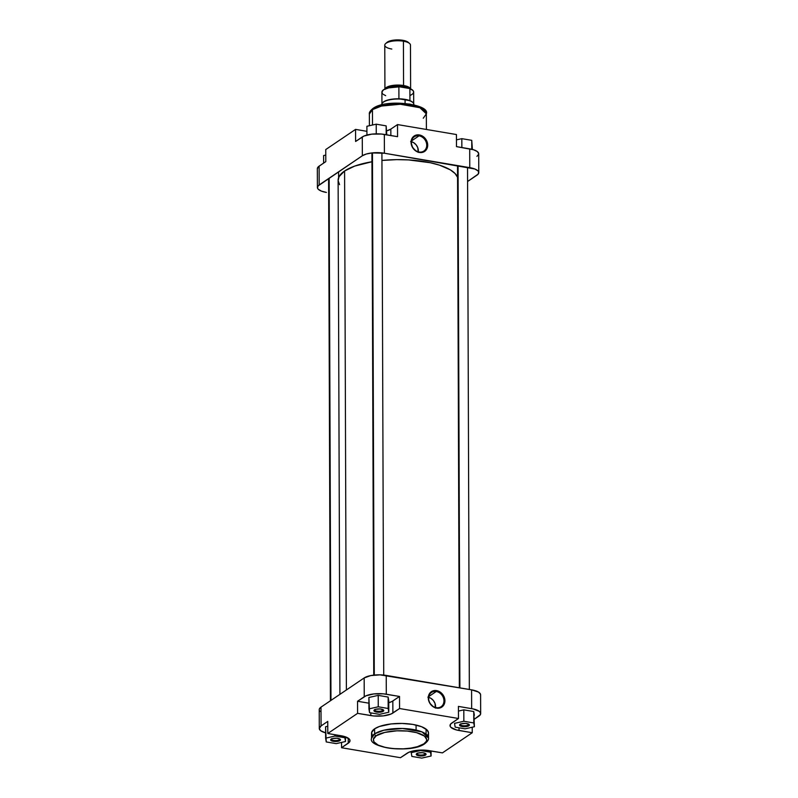<?xml version="1.0" encoding="UTF-8"?>
<svg xmlns="http://www.w3.org/2000/svg" width="798" height="798" viewBox="0 0 798 798"><rect width="100%" height="100%" fill="white"/><g stroke="black" fill="none" stroke-linecap="round" stroke-linejoin="round"><path stroke-width="1.2" d="M468.217 725.003A4.19 1.426 179.8 0 0 468.616 724.135A4.19 1.426 -0.2 0 1 468.665 724.365A4.19 1.426 -0.2 0 1 468.217 725.003L468.207 723.956L468.217 725.003A4.19 1.426 -0.2 0 1 463.498 725.771A4.19 1.426 -0.2 0 1 460.276 724.394A4.19 1.426 -0.2 0 1 460.326 724.165A4.19 1.426 179.8 0 0 463.179 725.741A4.19 1.426 179.8 0 0 468.217 725.003L468.855 725.791L468.217 725.003M460.097 724.305A4.908 1.666 -0.2 0 1 464.715 723.377A4.908 1.666 -0.2 0 1 469.044 724.424A4.908 1.666 -0.2 0 1 468.855 725.791L463.159 726.659L460.755 726.15L459.578 724.933L461.274 723.786L465.793 723.437L468.745 724.215L469.344 724.833L468.855 725.791A4.908 1.666 -0.2 0 1 462.481 726.579A4.908 1.666 -0.2 0 1 459.897 724.454A4.908 1.666 -0.2 0 1 460.097 724.305M424.905 754.28A4.19 1.426 179.8 0 0 425.304 753.412A4.19 1.426 -0.2 0 1 425.364 753.631A4.19 1.426 -0.2 0 1 424.905 754.28L424.905 753.222L424.905 754.28A4.19 1.426 -0.2 0 1 420.197 755.038A4.19 1.426 -0.2 0 1 416.975 753.661A4.19 1.426 -0.2 0 1 417.025 753.442A4.19 1.426 179.8 0 0 419.878 755.008A4.19 1.426 179.8 0 0 424.905 754.28L425.553 755.058L424.905 754.28M416.785 753.581A4.908 1.666 -0.2 0 1 421.404 752.654A4.908 1.666 -0.2 0 1 425.743 753.701A4.908 1.666 -0.2 0 1 425.553 755.058L419.848 755.935L416.895 755.157L416.277 754.21L417.972 753.063L422.491 752.704L425.444 753.482L426.042 754.1L425.553 755.058A4.908 1.666 -0.2 0 1 419.169 755.856A4.908 1.666 -0.2 0 1 416.596 753.731A4.908 1.666 -0.2 0 1 416.785 753.581M339.3 739.806A4.19 1.426 179.8 0 0 339.699 738.938A4.19 1.426 -0.2 0 1 339.749 739.157A4.19 1.426 -0.2 0 1 339.3 739.806L339.3 738.749L339.3 739.806A4.19 1.426 -0.2 0 1 334.591 740.564A4.19 1.426 -0.2 0 1 331.36 739.187A4.19 1.426 -0.2 0 1 331.419 738.958A4.19 1.426 179.8 0 0 334.262 740.534A4.19 1.426 179.8 0 0 339.3 739.806L339.938 740.584L339.3 739.806M331.18 739.108A4.908 1.666 -0.2 0 1 335.798 738.17A4.908 1.666 -0.2 0 1 340.128 739.227A4.908 1.666 -0.2 0 1 339.938 740.584L334.242 741.462L331.838 740.943L330.661 739.736L332.357 738.589L336.876 738.23L339.838 739.008L340.457 739.955L339.938 740.584A4.908 1.666 -0.2 0 1 333.564 741.372A4.908 1.666 -0.2 0 1 330.98 739.257A4.908 1.666 -0.2 0 1 331.18 739.108M382.601 710.529A4.19 1.426 179.8 0 0 383 709.661A4.19 1.426 -0.2 0 1 383.06 709.881A4.19 1.426 -0.2 0 1 382.601 710.529L382.601 709.472L382.601 710.529A4.19 1.426 -0.2 0 1 377.893 711.287A4.19 1.426 -0.2 0 1 374.671 709.911A4.19 1.426 -0.2 0 1 374.721 709.691A4.19 1.426 179.8 0 0 377.574 711.257A4.19 1.426 179.8 0 0 382.601 710.529L383.24 711.307L382.601 710.529M374.481 709.831A4.908 1.666 -0.2 0 1 379.1 708.903A4.908 1.666 -0.2 0 1 383.439 709.951A4.908 1.666 -0.2 0 1 383.24 711.307L377.544 712.185L374.591 711.407L373.973 710.459L375.668 709.312L380.187 708.953L383.529 710.03L383.24 711.307A4.908 1.666 -0.2 0 1 376.865 712.105A4.908 1.666 -0.2 0 1 374.292 709.981A4.908 1.666 -0.2 0 1 374.481 709.831M436.316 707.676A8.598 7.212 55.9 0 0 443.957 700.883A8.598 7.212 55.9 0 0 436.257 691.497L436.576 690.609A9.317 7.81 -124.1 0 1 444.925 700.774A9.317 7.81 -124.1 0 1 436.636 708.125L436.316 707.676A8.598 7.212 -124.1 0 1 429.055 701.043A8.598 7.212 -124.1 0 1 431.469 692.465A8.598 7.212 -124.1 0 1 436.257 691.497A8.598 7.212 -124.1 0 1 443.518 698.13A8.598 7.212 -124.1 0 1 441.104 706.709A8.598 7.212 -124.1 0 1 436.316 707.676L433.454 706.918L429.713 703.068L428.456 699.696L428.915 694.719L431.967 691.307L434.96 690.499L438.202 691.048L442.461 694.17L444.755 699.038L444.296 704.016L441.254 707.437L436.636 708.125A9.317 7.81 -124.1 0 1 428.297 697.961A9.317 7.81 -124.1 0 1 436.576 690.609L436.257 691.497L428.795 696.544L436.257 691.497A8.598 7.212 55.9 0 0 428.606 698.29A8.598 7.212 55.9 0 0 436.316 707.676M428.067 734.709L428.496 732.813L427.08 730.01L421.623 726.729L412.875 724.424L402.172 723.447L391.14 723.936L379.429 726.479L374.601 728.823L374.621 733.851A1.786 1.496 55.9 0 0 376.217 735.796C378.791 733.252 394.292 728.813 412.097 731.686C429.563 734.778 428.346 741.631 423.868 743.856L417.444 746.669L410.81 748.115L403.259 748.843L392.875 748.604L385.713 747.536L378.182 745.113L373.983 741.881L373.424 739.227L376.217 735.796L384.716 732.434L396.825 730.818L407.209 731.058L416.506 732.624L424.466 736.085L426.731 739.537L426.341 741.322L423.868 743.856A1.786 1.496 55.9 0 0 424.865 743.656A1.786 1.496 -124.1 0 1 423.868 743.856C421.294 746.399 405.793 750.848 387.988 747.975C370.521 744.883 371.738 738.02 376.217 735.796A1.786 1.496 -124.1 0 1 374.621 733.851L371.559 738.25A28.479 9.696 -0.2 0 1 374.621 733.851L374.601 728.823A28.479 9.696 179.8 0 0 371.539 733.212L371.559 738.25C367.289 747.786 411.658 753.811 424.855 743.656C427.648 741.382 428.865 739.517 428.516 738.05L422.052 731.926L402.511 728.484L383.778 730.24L374.621 733.851A28.479 9.696 -0.2 0 1 406.631 728.694A28.479 9.696 -0.2 0 1 428.516 738.05L428.506 733.013A28.479 9.696 179.8 0 0 406.611 723.666A28.479 9.696 179.8 0 0 374.601 728.823L371.619 732.474L372.217 735.307M435.528 707.497A8.598 7.212 55.9 0 0 428.666 697.332M319.29 728.464A16.419 5.586 -0.2 0 1 321.065 725.931L327.749 721.412L321.065 725.931L320.996 707.138A16.419 5.586 179.8 0 0 319.23 709.671L319.29 728.464A16.419 5.586 -0.2 0 0 325.614 732.853L320.686 730.709L319.3 728.584L321.065 725.931L320.996 707.138L364.167 677.951L364.237 696.744L357.554 701.262L368.915 703.188L357.554 701.262L365.963 695.816L373.763 693.931L383.299 693.831L399.519 696.455L399.559 708.534L458.481 718.499L450.631 724.035L450.142 726.22L450.84 727.287L456.316 729.921L472.246 732.734L442.441 752.883L426.232 750.26L416.696 750.369L408.895 752.255L400.476 757.701L341.564 747.736L349.414 742.19L349.893 740.015L349.195 738.948L343.719 736.315L327.788 733.492L357.594 713.352L373.813 715.976L383.339 715.866L391.14 713.981L399.559 708.534L458.481 718.499L458.431 706.41L473.054 708.913L479.269 711.357L480.546 712.933L480.416 714.579L474.381 719.188L478.89 716.135A16.419 5.586 -0.2 0 0 480.665 713.602A16.419 5.586 -0.2 0 0 471.658 708.644L471.588 689.851L380.057 674.859L370.761 675.587L364.167 677.951L320.996 707.138L319.28 709.242M474.361 715.317L473.753 711.537L463.818 709.851L458.451 711.068L463.818 709.851L463.857 721.262L454.541 723.367L455.159 727.148L465.084 728.823L474.401 726.729L473.793 722.948L463.857 721.262L454.541 723.367L455.159 727.148L465.084 728.823L474.401 726.729L473.753 711.537L474.361 715.317M399.519 696.455L392.037 701.452L388.756 702.729A16.419 5.586 179.8 0 0 392.825 700.973L399.519 696.455L399.559 708.534L392.875 713.053L392.825 700.973L392.875 713.053A16.419 5.586 -0.2 0 1 370.811 715.587L370.801 712.883L370.811 715.587L357.594 713.352L327.788 733.492L327.749 721.412L327.788 733.492L341.005 735.736A16.419 5.586 -0.2 0 1 350.013 740.684A16.419 5.586 -0.2 0 1 348.247 743.217L348.227 738.16L348.247 743.217L341.564 747.736L400.476 757.701L407.17 753.182A16.419 5.586 -0.2 0 1 429.224 750.649L442.441 752.883L472.246 732.734L459.03 730.499L459.02 727.796L459.03 730.499A16.419 5.586 -0.2 0 1 450.022 725.552A16.419 5.586 -0.2 0 1 451.788 723.018L458.481 718.499L458.431 706.41L471.658 708.644L471.588 689.851L386.232 675.417L386.302 694.22L399.519 696.455M388.756 700.844L388.137 697.063L378.212 695.377L368.895 697.482L378.212 695.377L378.252 706.789L368.935 708.893L369.554 712.674L379.479 714.35L388.796 712.245L388.177 708.474L378.252 706.789L368.935 708.893L368.895 697.482L369.554 712.674L379.479 714.35L388.796 712.245L388.756 700.844L388.796 712.245L388.177 708.474L388.137 697.063L388.756 700.844M327.769 726.26L325.594 726.759L327.769 726.26M319.35 710.34L320.048 711.407M480.546 695.238L480.476 694.14L478.481 692.075L471.588 689.851A16.419 5.586 179.8 0 1 480.596 694.809L480.665 713.602M341.544 742.409L341.564 747.736L341.544 742.409M357.554 701.262L357.594 713.352L357.554 701.262M472.226 727.217L472.246 732.734L472.226 727.217M364.167 677.951L364.237 696.744A16.419 5.586 -0.2 0 1 386.302 694.22L386.232 675.417A16.419 5.586 179.8 0 0 364.167 677.951M435.439 708.095L434.99 703.357L433.314 700.445L430.82 698.27L427.878 697.163M411.239 752.644L411.858 756.424L421.783 758.1L431.1 755.995L430.481 752.215L420.556 750.539L411.239 752.644L411.858 756.424L421.783 758.1L431.1 755.995L431.08 750.958L431.1 755.995L430.481 750.858L430.481 752.215L420.556 750.09L411.239 752.644L411.239 751.417L411.239 752.644M344.876 737.741L334.941 736.065L325.634 738.17L326.242 741.941L336.177 743.626L345.494 741.522L344.876 737.741L334.941 736.065L334.941 734.709L334.941 736.065L325.634 738.17L325.594 726.759L326.242 741.941L336.177 743.626L345.494 741.522L345.474 736.843L345.494 741.522L344.876 737.741M388.137 697.063L388.177 708.474L378.252 706.789L378.212 695.377L388.137 697.063M473.753 711.537L473.793 722.948L463.857 721.262L463.818 709.851L473.753 711.537M339.559 184.657L338.143 180.687L339.03 176.697L344.586 170.991A59.96 20.409 179.8 0 1 371.948 161.755L354.741 166.074L344.586 170.991L346.392 689.971L344.586 170.991A59.96 20.409 179.8 0 0 338.123 180.248L339.918 694.35M457.613 177.395L455.06 173.505L450.321 169.854L439.518 165.156L430.272 162.722L408.456 159.909L396.736 159.64L381.943 160.438A59.96 20.409 179.8 0 1 457.563 177.266M419.04 135.84A8.598 7.212 55.9 0 0 411.389 142.633A8.598 7.212 55.9 0 0 419.1 152.009L419.419 152.468A9.317 7.81 -124.1 0 1 411.08 142.303A9.317 7.81 -124.1 0 1 419.359 134.952L419.04 135.84L411.569 140.887L419.04 135.84A8.598 7.212 -124.1 0 1 426.302 142.473A8.598 7.212 -124.1 0 1 423.888 151.051A8.598 7.212 -124.1 0 1 419.1 152.009A8.598 7.212 -124.1 0 1 411.838 145.376A8.598 7.212 -124.1 0 1 414.252 136.797A8.598 7.212 -124.1 0 1 419.04 135.84L419.359 134.952L422.541 136.149L426.282 140.009L427.538 143.381L427.08 148.358L424.037 151.77L421.045 152.578L416.237 151.261L412.496 147.401L411.08 142.303L412.456 137.675L414.751 135.64L419.359 134.952A9.317 7.81 -124.1 0 1 427.698 145.116A9.317 7.81 -124.1 0 1 419.419 152.468L419.1 152.009A8.598 7.212 55.9 0 0 426.74 145.226A8.598 7.212 55.9 0 0 419.04 135.84M369.414 125.715L369.374 114.024L372.447 109.625A1.786 1.496 -124.1 0 1 373.025 108.428A1.786 1.496 55.9 0 0 372.447 109.625A28.479 9.696 179.8 0 0 369.374 114.024C368.995 112.618 370.222 110.752 373.035 108.418C386.232 98.304 430.551 104.249 426.341 113.825A28.479 9.696 179.8 0 0 404.446 104.478A28.479 9.696 179.8 0 0 372.447 109.625L372.496 125.017L372.447 109.625L381.604 106.014L400.337 104.259L419.868 107.71L426.341 113.825L423.269 118.224M478.7 153.695L477.314 151.57L473.633 149.795L456.486 146.623L456.436 134.543L397.524 124.578L397.564 136.667L381.344 134.044L371.818 134.144L364.008 136.029L355.599 141.475L355.559 129.396L325.754 149.545L325.793 161.625L318.452 166.652L317.345 168.797M476.935 156.348L478.66 154.243M423.219 109.336L418.102 106.264L409.903 104.099L397.254 103.161L387.08 103.969M382.521 104.857L375.329 107.441M397.524 124.578L390.83 129.096L386.761 130.862A16.419 5.586 179.8 0 0 390.83 129.096L390.86 135.53L390.83 129.096L397.524 124.578L397.564 136.667L384.347 134.423L384.407 153.226L474.81 168.986L477.952 170.872L478.65 171.939L478.172 174.114L467.578 181.515L477.005 175.141A16.419 5.586 -0.2 0 0 478.77 172.607L478.71 153.815A16.419 5.586 179.8 0 0 469.703 148.857L456.486 146.623L456.436 134.543L397.524 124.578M317.404 187.48L317.335 168.677A16.419 5.586 179.8 0 1 319.11 166.144L319.17 184.937A16.419 5.586 -0.2 0 0 317.404 187.48A16.419 5.586 -0.2 0 0 326.412 192.428L321.375 191.101L318.222 189.206L317.524 188.138L318.013 185.964L362.352 155.75L362.282 136.957L355.599 141.475L355.559 129.396L366.92 131.321L355.559 129.396L325.754 149.545L325.793 161.625L319.11 166.144L319.17 184.937L362.352 155.75L366.302 154.024L371.878 152.937L384.407 153.226L469.763 167.65L469.703 148.857L469.763 167.65A16.419 5.586 -0.2 0 1 478.77 172.607M384.407 153.226L384.347 134.423A16.419 5.586 179.8 0 0 362.282 136.957L362.352 155.75A16.419 5.586 -0.2 0 1 384.407 153.226M418.312 151.839A8.598 7.212 55.9 0 0 411.439 141.675M418.222 152.438L417.773 147.69L416.097 144.787L413.603 142.613L410.661 141.505M323.599 155.56L325.774 155.071L323.599 155.56L323.619 163.091L323.599 155.56M471.758 140.338L472.386 149.435L471.758 140.338L471.788 149.286L471.758 140.338L461.823 138.662L461.852 147.53L461.823 138.662L471.758 140.338M456.456 139.869L461.823 138.662L456.456 139.869M386.142 125.865L386.781 134.842L386.142 125.865L386.172 134.742L386.142 125.865L376.217 124.179L376.247 133.855L376.217 124.179L386.142 125.865M366.9 126.284L376.217 124.179L366.9 126.284L366.93 135.032L366.9 126.284M330.971 700.405L329.145 178.203L330.971 700.405M459.887 687.876L458.062 165.675L459.887 687.876M374.282 675.078L372.457 152.877L374.282 675.078M385.235 88.837L393.923 85.336L403.489 85.566L403.17 86.453L387.589 87.999A11.96 4.07 179.8 0 1 403.17 86.453L403.489 85.566L401.175 85.266L392.656 85.496L387.08 87.142L385.135 89.137M410.621 89.386L410.471 45.087A12.848 4.369 179.8 0 0 403.419 41.207A12.848 4.369 -0.2 0 1 409.593 43.501L408.257 42.344A11.421 3.89 179.8 0 0 402.771 40.299L403.419 41.207L403.569 85.506A12.848 4.369 -0.2 0 1 410.521 88.847M413.883 104.767L413.883 104.428A16.06 5.466 179.8 0 0 405.075 99.58L405.085 103.361L405.075 99.58A16.06 5.466 -0.2 0 1 413.524 103.291L413.354 103.012A15.88 5.406 179.8 0 0 409.943 100.658A15.88 5.406 179.8 0 0 404.995 99.351L404.995 99.351A15.88 5.406 179.8 0 0 398.92 98.802L398.88 86.713A15.88 5.406 179.8 0 0 381.903 92.169L381.943 104.249M410.761 95.191L412.845 93.775L413.653 92.219L413.115 90.653L409.893 88.578L409.943 100.658A15.88 5.406 -0.2 0 1 413.434 103.151A15.88 5.406 179.8 0 0 413.354 103.012M408.636 88.369A11.96 4.07 179.8 0 0 403.17 86.453L408.636 88.369M382.202 103.261A15.88 5.406 -0.2 0 1 398.92 98.802A15.88 5.406 179.8 0 0 382.292 103.122A15.88 5.406 179.8 0 0 382.202 103.261M408.466 42.543L403.738 40.489L397.354 39.9L390.172 40.858L386.611 42.773M385.015 88.937A12.848 4.369 -0.2 0 1 403.569 85.506L403.419 41.207A12.848 4.369 179.8 0 0 384.766 45.177L384.925 89.476M384.955 89.137L386.302 87.491L389.394 86.134L397.484 85.057L405.693 85.965L408.965 87.241L410.531 88.857M410.352 88.867L408.147 86.922L403.489 85.566L410.302 88.748M413.703 104.139L413.663 92.059A15.88 5.406 179.8 0 0 409.893 88.578L398.88 86.713L389.933 87.441L383.609 89.715L381.903 92.009L382.451 93.566M383.22 94.314L385.663 95.65M381.793 104.877A16.06 5.466 -0.2 0 1 382.112 103.401A16.06 5.466 -0.2 0 1 405.075 99.58A16.06 5.466 179.8 0 0 381.763 104.538L381.763 104.887M391.818 49.047A12.848 4.369 -0.2 0 1 385.634 43.591A12.848 4.369 -0.2 0 1 403.419 41.207L402.771 40.299A11.421 3.89 179.8 0 0 386.96 42.414L385.634 43.591M409.893 88.578L409.943 100.658L398.92 98.802L398.88 86.713L409.893 88.578M374.95 709.392L374.292 709.981M331.649 738.669L330.98 739.257M417.254 753.142L416.596 753.731M460.556 723.876L459.897 724.454M426.341 113.825L426.391 129.466M416.067 725.063L416.087 730.09M426.082 729.123L426.102 736.923M328.606 178.562L330.422 700.764M338.571 171.829L338.591 177.685M457.523 165.585L459.349 687.786M467.528 167.271L469.344 689.472M371.918 152.937L373.743 675.128M381.913 152.887L383.738 675.088"/></g></svg>
